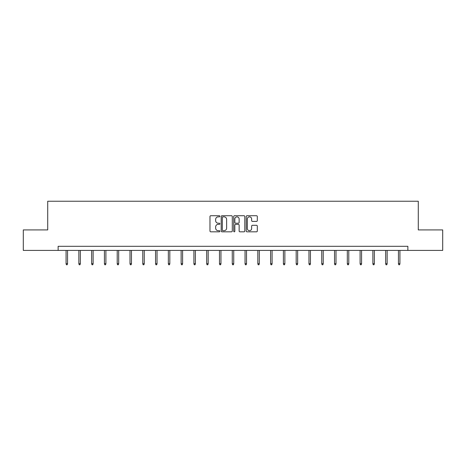 <?xml version="1.0" encoding="UTF-8"?>
<svg xmlns="http://www.w3.org/2000/svg" width="466" height="466" viewBox="0 0 466 466"><rect width="100%" height="100%" fill="white"/><g stroke="black" fill="none" stroke-linecap="round" stroke-linejoin="round"><path stroke-width="0.7" d="M219.888 216.294A0.565 0.565 0 0 0 219.329 215.729L210.778 215.729A0.804 0.804 0 0 0 209.974 216.533L209.974 231.014A0.804 0.804 0 0 0 210.778 231.818L219.329 231.818A0.565 0.565 0 0 0 219.888 231.252A0.565 0.565 0 0 0 219.329 230.687L218.222 230.687A2.575 2.575 0 0 1 215.647 228.119L215.647 226.907A2.575 2.575 0 0 1 218.222 224.338L219.329 224.338A0.565 0.565 0 0 0 219.888 223.773A0.565 0.565 0 0 0 219.329 223.208L218.222 223.208A2.575 2.575 0 0 1 215.647 220.634L215.647 219.428A2.575 2.575 0 0 1 218.222 216.853L219.329 216.853A0.565 0.565 0 0 0 219.888 216.294M256.51 221.402A0.804 0.804 0 0 0 257.314 220.599L257.314 216.533A0.804 0.804 0 0 0 256.51 215.729L247.015 215.729A0.804 0.804 0 0 0 246.211 216.533L246.211 231.014A0.804 0.804 0 0 0 247.015 231.818L256.51 231.818A0.804 0.804 0 0 0 257.314 231.014L257.314 226.103A0.804 0.804 0 0 0 256.51 225.299L252.444 225.299A0.804 0.804 0 0 0 251.64 226.103L251.64 228.538A2.149 2.149 0 0 1 249.491 230.687A2.149 2.149 0 0 1 247.335 228.538L247.335 219.008A2.149 2.149 0 0 1 249.491 216.853A2.149 2.149 0 0 1 251.64 219.008L251.64 220.599A0.804 0.804 0 0 0 252.444 221.402L256.51 221.402M58.128 250.405L23.3 250.405L23.3 229.919L47.718 229.919L47.718 201.236L418.282 201.236L418.282 229.919L442.7 229.919L442.7 250.405L407.872 250.405L407.872 246.31L58.128 246.31L58.128 250.405L407.872 250.405M232.295 216.533A0.804 0.804 0 0 0 231.491 215.729L222.002 215.729A0.804 0.804 0 0 0 221.199 216.533L221.199 231.014A0.804 0.804 0 0 0 222.002 231.818L231.491 231.818A0.804 0.804 0 0 0 232.295 231.014L232.295 216.533M234.509 215.729L243.998 215.729A0.804 0.804 0 0 1 244.801 216.533L244.801 231.014A0.804 0.804 0 0 1 243.998 231.818L239.938 231.818A0.804 0.804 0 0 1 239.134 231.014L239.134 225.142A0.804 0.804 0 0 0 238.33 224.338L235.633 224.338A0.804 0.804 0 0 0 234.829 225.142L234.829 231.252A0.565 0.565 0 0 1 234.264 231.818A0.565 0.565 0 0 1 233.705 231.252L233.705 216.533A0.804 0.804 0 0 1 234.509 215.729M222.888 216.853A0.565 0.565 0 0 0 222.323 217.418L222.323 230.128A0.565 0.565 0 0 0 222.888 230.687L224.053 230.687A2.575 2.575 0 0 0 226.627 228.119L226.627 219.428A2.575 2.575 0 0 0 224.053 216.853L222.888 216.853M239.134 219.049A2.149 2.149 0 0 0 236.984 216.894A2.149 2.149 0 0 0 234.829 219.049L234.829 222.404A0.804 0.804 0 0 0 235.633 223.208L238.33 223.208A0.804 0.804 0 0 0 239.134 222.404L239.134 219.049M67.553 263.698L67.221 264.764L66.405 264.764L66.073 263.698L67.553 263.698L67.553 250.405M66.073 263.698L66.073 250.405M80.333 263.698L80.006 264.764L79.185 264.764L78.859 263.698L80.333 263.698L80.333 250.405M78.859 263.698L78.859 250.405M93.118 263.698L92.792 264.764L91.971 264.764L91.645 263.698L93.118 263.698L93.118 250.405M91.645 263.698L91.645 250.405M105.904 263.698L105.572 264.764L104.757 264.764L104.425 263.698L105.904 263.698L105.904 250.405M104.425 263.698L104.425 250.405M118.684 263.698L118.358 264.764L117.537 264.764L117.211 263.698L118.684 263.698L118.684 250.405M117.211 263.698L117.211 250.405M131.47 263.698L131.138 264.764L130.323 264.764L129.997 263.698L131.47 263.698L131.47 250.405M129.997 263.698L129.997 250.405M144.25 263.698L143.924 264.764L143.103 264.764L142.777 263.698L144.25 263.698L144.25 250.405M142.777 263.698L142.777 250.405M157.036 263.698L156.71 264.764L155.889 264.764L155.562 263.698L157.036 263.698L157.036 250.405M155.562 263.698L155.562 250.405M169.822 263.698L169.49 264.764L168.675 264.764L168.343 263.698L169.822 263.698L169.822 250.405M168.343 263.698L168.343 250.405M182.602 263.698L182.276 264.764L181.455 264.764L181.128 263.698L182.602 263.698L182.602 250.405M181.128 263.698L181.128 250.405M195.388 263.698L195.062 264.764L194.24 264.764L193.914 263.698L195.388 263.698L195.388 250.405M193.914 263.698L193.914 250.405M208.168 263.698L207.842 264.764L207.02 264.764L206.694 263.698L208.168 263.698L208.168 250.405M206.694 263.698L206.694 250.405M220.954 263.698L220.628 264.764L219.806 264.764L219.48 263.698L220.954 263.698L220.954 250.405M219.48 263.698L219.48 250.405M233.74 263.698L233.408 264.764L232.592 264.764L232.26 263.698L233.74 263.698L233.74 250.405M232.26 263.698L232.26 250.405M246.52 263.698L246.194 264.764L245.372 264.764L245.046 263.698L246.52 263.698L246.52 250.405M245.046 263.698L245.046 250.405M259.306 263.698L258.98 264.764L258.158 264.764L257.832 263.698L259.306 263.698L259.306 250.405M257.832 263.698L257.832 250.405M272.086 263.698L271.76 264.764L270.938 264.764L270.612 263.698L272.086 263.698L272.086 250.405M270.612 263.698L270.612 250.405M284.872 263.698L284.545 264.764L283.724 264.764L283.398 263.698L284.872 263.698L284.872 250.405M283.398 263.698L283.398 250.405M297.658 263.698L297.325 264.764L296.51 264.764L296.178 263.698L297.658 263.698L297.658 250.405M296.178 263.698L296.178 250.405M310.438 263.698L310.111 264.764L309.29 264.764L308.964 263.698L310.438 263.698L310.438 250.405M308.964 263.698L308.964 250.405M323.223 263.698L322.897 264.764L322.076 264.764L321.75 263.698L323.223 263.698L323.223 250.405M321.75 263.698L321.75 250.405M336.003 263.698L335.677 264.764L334.862 264.764L334.53 263.698L336.003 263.698L336.003 250.405M334.53 263.698L334.53 250.405M348.789 263.698L348.463 264.764L347.642 264.764L347.316 263.698L348.789 263.698L348.789 250.405M347.316 263.698L347.316 250.405M361.575 263.698L361.243 264.764L360.428 264.764L360.096 263.698L361.575 263.698L361.575 250.405M360.096 263.698L360.096 250.405M374.355 263.698L374.029 264.764L373.208 264.764L372.882 263.698L374.355 263.698L374.355 250.405M372.882 263.698L372.882 250.405M387.141 263.698L386.815 264.764L385.994 264.764L385.667 263.698L387.141 263.698L387.141 250.405M385.667 263.698L385.667 250.405M399.927 263.698L399.595 264.764L398.78 264.764L398.447 263.698L399.927 263.698L399.927 250.405M398.447 263.698L398.447 250.405"/></g></svg>
